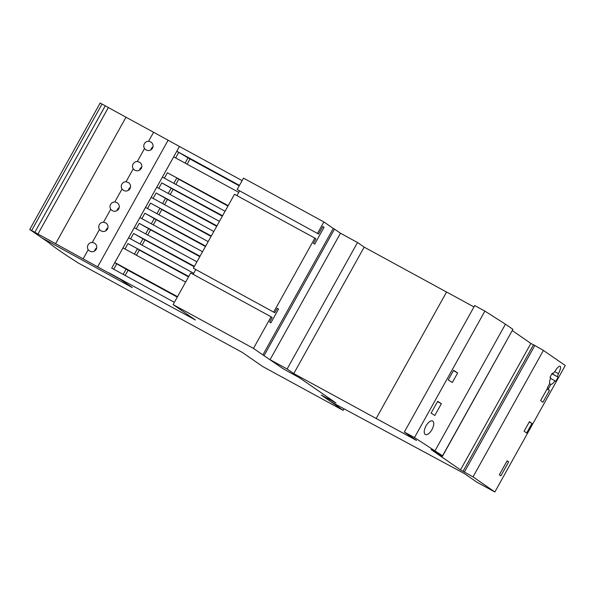 <?xml version="1.0" encoding="UTF-8"?>
<svg xmlns="http://www.w3.org/2000/svg" width="595" height="595" viewBox="0 0 595 595"><rect width="100%" height="100%" fill="white"/><g stroke="black" fill="none" stroke-linecap="round" stroke-linejoin="round"><path stroke-width="0.89" d="M552.011 373.682L558.14 377.141L555.797 381.35L555.016 380.815A7.72 2.224 -61.4 0 1 550.903 384.34L548.538 388.595L547.385 387.799L549.758 383.544A7.72 2.224 -61.4 0 1 550.762 377.877L549.981 377.334L552.331 373.117L553.112 373.66A7.72 2.224 -61.4 0 1 555.031 371.31A7.08 2.038 -61.4 0 1 555.038 371.295A7.08 2.038 -61.4 0 1 560.111 366.245A7.08 2.038 -61.4 0 1 558.408 373.623A7.08 2.038 -61.4 0 1 558.393 373.638L554.719 371.63M426.02 425.871C428.407 421.981 430.616 420.345 432.647 420.955C434.32 422.443 434.09 425.336 431.955 429.642C429.56 433.532 427.351 435.168 425.321 434.558C423.647 433.071 423.878 430.178 426.02 425.871M549.482 390.417L542.915 402.22L540.617 400.628L547.184 388.825L549.482 390.417L547.043 389.085M441.386 403.678L434.811 415.481L431.107 413.123L437.675 401.32L441.386 403.678L437.533 401.58M508.673 461.832L500.849 475.881L499.324 474.825L507.141 460.775L508.673 461.832L507.044 460.947M531.952 423.439L526.635 432.996L524.106 431.249L529.424 421.691L531.952 423.439L529.267 421.974M457.659 372.931L452.341 382.488L448.258 379.9L453.576 370.343L457.659 372.931L453.42 370.625M553.112 373.66L552.279 373.206M558.14 377.141L551.967 373.772M555.016 380.815L550.546 378.375M549.683 383.678L550.903 384.34M558.393 373.638A7.72 2.224 -61.4 0 1 557.366 376.598M473.018 476.878L494.862 491.976L476.729 482.091L464.569 473.687L330.813 401.685L321.174 395.021L335.967 402.971L299.553 377.803L283.227 368.788L270.071 359.692L287.117 368.989L293.774 373.593L416.507 440.441L404.34 432.037L414.484 437.563L442.531 455.807L442.435 456.313L431.033 449.537L460.485 469.894L473.018 476.878L543.406 350.41L534.846 345.479L464.457 471.947M543.406 350.41L565.25 365.509L494.862 491.976M442.435 456.313L512.92 329.34L505.46 324.186L435.071 450.646M505.46 324.186L484.88 311.103L414.484 437.563M512.92 329.34L442.531 455.807M533.447 344.832L530.874 343.427L460.485 469.894M530.874 343.427L512.377 330.642M534.846 345.479L533.492 344.743L463.103 471.21M446.555 292.041L364.162 247.126L357.506 242.522L340.459 233.233L270.071 359.692M357.506 242.522L287.117 368.989M364.162 247.126L293.774 373.593M473.97 306.931L446.577 291.996L376.189 418.464M484.88 311.103L474.728 305.57L404.34 432.037M96.204 249.379C94.412 251.863 92.151 252.384 89.414 250.926L88.216 249.729A4.663 4.47 124.7 0 1 92.27 242.44L94.761 243.281C96.799 244.954 97.283 246.992 96.204 249.379M94.523 251.105A4.663 4.47 124.7 0 1 96.717 247.951M107.472 229.142C105.672 231.633 103.411 232.147 100.681 230.689L99.477 229.492A4.663 4.47 124.7 0 1 103.53 222.203L106.022 223.043C108.059 224.724 108.543 226.755 107.472 229.142M105.784 230.875A4.663 4.47 124.7 0 1 107.978 227.721M118.732 208.905C116.94 211.396 114.671 211.917 111.942 210.459L110.737 209.254A4.663 4.47 124.7 0 1 114.79 201.973L117.289 202.806C119.327 204.487 119.811 206.517 118.732 208.905M117.051 210.637A4.663 4.47 124.7 0 1 119.238 207.484M129.993 188.675C128.2 191.166 125.932 191.679 123.202 190.221L122.005 189.024A4.663 4.47 124.7 0 1 126.058 181.735L128.55 182.576C130.588 184.249 131.071 186.287 129.993 188.675M128.312 190.407A4.663 4.47 124.7 0 1 130.506 187.246M141.26 168.437C139.461 170.929 137.2 171.442 134.463 169.992L133.265 168.787A4.663 4.47 124.7 0 1 137.319 161.505L139.81 162.338C141.848 164.019 142.331 166.05 141.26 168.437M139.572 170.17A4.663 4.47 124.7 0 1 141.766 167.017M152.521 148.207C150.721 150.691 148.46 151.212 145.73 149.754L144.525 148.557A4.663 4.47 124.7 0 1 148.579 141.268L151.071 142.108C153.116 143.782 153.592 145.812 152.521 148.207M150.833 149.933A4.663 4.47 124.7 0 1 153.027 146.779M187.113 164.19L190.006 158.991L176.789 151.234L179.445 146.459L153.592 132.261L148.579 141.268M153.592 132.261L125.991 117.215L55.603 243.682L120.398 279.382L132.298 287.608L41.836 237.844L29.75 229.492L55.603 243.682M88.216 249.729L83.203 258.728M99.477 229.492L92.27 242.44M110.737 209.254L103.53 222.203M122.005 189.024L114.79 201.973M133.265 168.787L126.058 181.735M144.525 148.557L137.319 161.505M168.08 140.264L97.692 266.731M125.991 117.215L102.035 104.058L31.647 230.518M102.035 104.058L100.138 103.024L29.75 229.492M105.166 105.969L34.778 232.429M108.283 107.665L37.894 234.125M242.113 180.62L179.445 146.459L111.711 268.144L174.38 302.312M178.664 152.528L175.651 157.943M175.852 184.428L178.745 179.221L176.871 177.927L167.396 172.766L164.384 178.18M170.215 194.543L173.115 189.344L161.766 182.881L158.753 188.295M164.584 204.658L167.478 199.459L156.135 193.003L153.123 198.41M158.954 214.78L161.847 209.574L159.973 208.28L150.505 203.118L147.493 208.525M153.324 224.895L156.217 219.696L144.875 213.233L141.863 218.648M147.694 235.01L150.587 229.811L139.245 223.356L136.233 228.763M142.064 245.125L144.957 239.926L133.615 233.471L130.602 238.878M136.434 255.248L139.327 250.049L137.452 248.747L127.977 243.586L124.965 249M125.166 275.478L128.059 270.279L116.717 263.823L113.704 269.23M188.132 157.697L185.119 163.104M176.871 177.927L173.859 183.342M171.241 188.05L168.229 193.457M165.603 198.165L162.591 203.572M159.973 208.28L156.961 213.694M154.343 218.395L151.331 223.809M148.713 228.517L145.701 233.924M143.083 238.632L140.07 244.047M137.452 248.747L134.44 254.162M126.185 268.985L123.18 274.392M237.167 189.508L318.6 234.058L237.167 189.508L243.496 178.128L323.866 221.935L317.529 233.322M274.801 312.747L193.368 268.196L274.801 312.747L277.307 308.255L278.527 309.095L270.866 322.869L269.639 322.021L272.146 317.529L271.075 316.785L190.705 272.979L173.108 304.588L253.47 348.402L271.075 316.785M318.6 234.058L322.825 226.472L324.044 227.32L314.658 244.181L313.439 243.333L315.938 238.833L314.867 238.097L234.504 194.282L193.368 268.196M236.944 195.614L239.54 190.958M324.044 227.32L322.743 226.606M193.144 274.302L195.74 269.647M278.527 309.095L277.225 308.389M273.73 312.011L314.867 238.097M253.47 348.402L262.886 354.91L333.274 228.443L323.866 221.935M262.886 354.91L283.227 368.788L299.553 377.803L335.967 402.971L321.174 395.021L336.777 405.812L337.149 405.143M185.64 282.075L122.979 247.914L114.842 262.529L177.511 296.689M139.327 250.049L188.541 276.876M127.977 243.586L188.771 276.452M126.103 242.291L128.609 237.792L193.71 273.284M116.717 263.823L114.842 262.529M336.777 405.812L343.137 410.379L262.774 366.572L242.343 352.448L78.101 262.908A386.133 11.275 29.1 0 1 49.028 242.812L41.836 237.844L132.298 287.608L120.398 279.382L109.056 272.926L195.376 319.984L173.108 304.588M144.957 239.926L194.171 266.753M133.615 233.471L194.401 266.337M131.74 232.176L134.239 227.677L196.908 261.837M150.587 229.811L199.801 256.638M139.245 223.356L200.032 256.222M137.371 222.054L139.87 217.562L202.538 251.722M156.217 219.696L205.431 246.523M144.875 213.233L205.662 246.099M143.001 211.939L145.5 207.439L208.168 241.607M161.847 209.574L211.061 236.408M150.505 203.118L211.292 235.984M148.631 201.824L151.13 197.324L213.798 231.485M167.478 199.459L216.692 226.286M156.135 193.003L216.93 225.869M154.261 191.702L156.768 187.209L219.429 221.37M173.115 189.344L222.322 216.171M161.766 182.881L222.56 215.747M159.891 181.587L162.398 177.094L225.059 211.255M178.745 179.221L227.952 206.056M167.396 172.766L228.19 205.632M165.522 171.472L173.658 156.857L238.759 192.349M128.059 270.279L177.273 297.106M190.006 158.991L239.22 185.819M176.789 151.234L239.45 185.395M264.098 355.572L334.494 229.105L333.274 228.443M343.137 410.379L343.977 408.862M340.459 233.233L334.494 229.105"/></g></svg>
